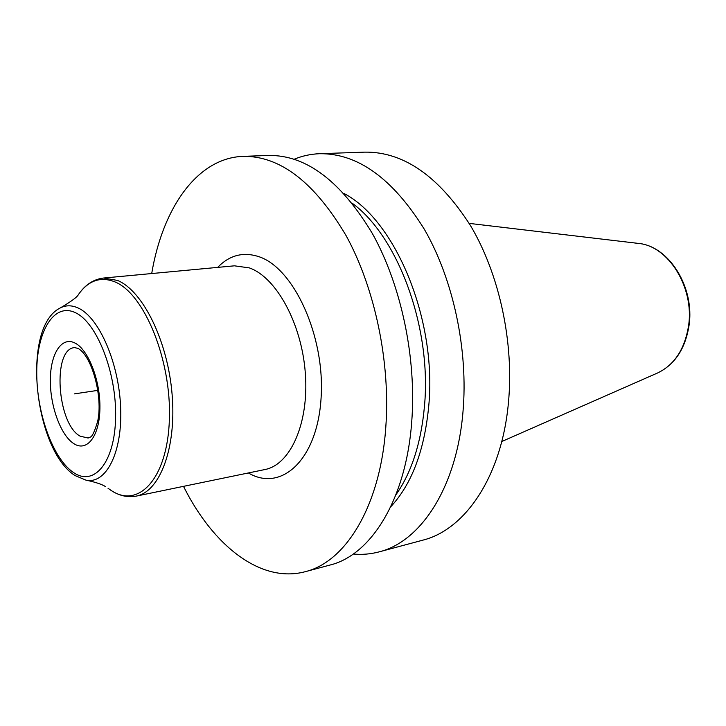 <?xml version="1.0" encoding="UTF-8"?>
<svg xmlns="http://www.w3.org/2000/svg" width="726" height="726" viewBox="0 0 726 726"><rect width="100%" height="100%" fill="white"/><g stroke="black" fill="none" stroke-linecap="round" stroke-linejoin="round"><path stroke-width="1.09" d="M353.272 554.02C361.965 554.855 370.569 554.138 379.081 551.887L422.804 540.162C465.021 529.789 501.566 476.728 508.382 403.284C514.271 342.962 499.443 274.228 470.466 225.541C438.722 176.109 403.511 151.643 364.824 152.133L319.585 153.703C310.782 154.039 302.352 155.872 294.284 159.203M379.081 551.887C420.681 541.723 456.6 487.645 462.952 412.205C468.452 350.25 453.351 279.456 424.374 229.325C392.657 178.433 357.727 153.231 319.585 153.703M183.506 486.347C213.017 545.589 260.725 583.686 305.319 571.671C345.676 561.915 380.315 506.158 385.787 427.351C390.57 362.655 375.024 288.349 346.166 235.75C314.594 182.371 280.29 155.909 243.255 156.344C197.1 157.887 162.615 208.262 151.707 273.548M305.319 571.671L330.012 565.046C370.814 555.145 405.907 499.951 411.687 422.26C416.724 358.49 401.324 285.363 372.411 233.59C340.775 181.055 306.245 155.01 268.811 155.455L243.255 156.344M390.76 506.739C411.778 484.133 424.429 450.574 428.739 406.043C437.116 319.749 395.262 219.878 343.952 193.461M97.892 390.361L74.442 393.873L97.892 390.361M469.159 223.381L638.39 243.41C668.265 245.787 694.455 287.423 688.575 325.729C684.799 349.052 674.527 364.779 657.738 372.91L501.757 441.526M352.346 203.334C398.02 236.549 431.816 327.807 424.483 405.988C421.134 442.878 411.606 472.499 395.897 494.851M248.392 472.962L248.528 473.034C281.434 492.437 317.444 459.767 321.092 397.893C325.239 336.192 293.74 267.712 258.656 256.605C243.11 251.632 229.452 255.225 217.673 267.386M110.96 490.331C119.164 495.767 127.594 497.691 136.234 496.112L264.881 469.55C290.355 464.803 309.104 423.303 305.347 373.454C301.807 323.633 276.288 277.214 249.299 267.885L234.444 265.825L103.646 278.031C94.38 279.129 86.521 283.893 80.069 292.306M136.234 496.112C159.874 491.801 176.645 447.933 172.107 394.418C167.77 340.93 142.868 290.745 117.521 280.427L103.646 278.031M75.041 475.557L86.058 480.185C106.105 484.36 122.522 452.543 120.652 407.749C119.01 363.027 99.126 317.507 78.335 308.096C71.919 305.111 65.921 305.056 60.322 307.924C71.293 301.444 77.337 296.979 78.435 294.529C88.363 280.499 100.469 276.27 114.772 281.824C144.12 293.377 171.554 359.878 169.394 419.12C167.661 478.543 138.521 509.452 110.76 490.195L108.02 488.253M73.517 472.535C94.126 486.901 114.799 462.526 115.606 417.595C116.723 372.828 96.867 322.38 75.395 312.688C53.924 302.297 36.727 331.247 36.745 372.148C36.491 412.912 52.871 458.796 73.517 472.535M75.041 343.071C61.619 336.038 50.403 353.789 50.339 379.979C50.085 406.07 60.766 435.455 73.861 443.668C86.938 452.28 99.526 436.335 99.916 408.547C100.506 380.878 88.454 349.687 75.041 343.071M80.132 436.172C56.964 423.839 52.072 348.634 74.669 347.6L78.099 348.444C91.921 355.831 103.273 397.077 97.611 421.579C91.503 441.553 90.142 435.7 88.182 438.05L80.132 436.172M638.39 243.41C669.009 246.041 694.846 287.405 689.047 325.42C685.344 348.689 674.917 364.516 657.738 372.91M110.833 490.25L109.481 489.324M105.733 486.774C102.402 484.478 96.059 482.318 86.684 480.285M60.322 307.924C20.963 326.981 34.131 449.793 74.905 475.466"/></g></svg>
